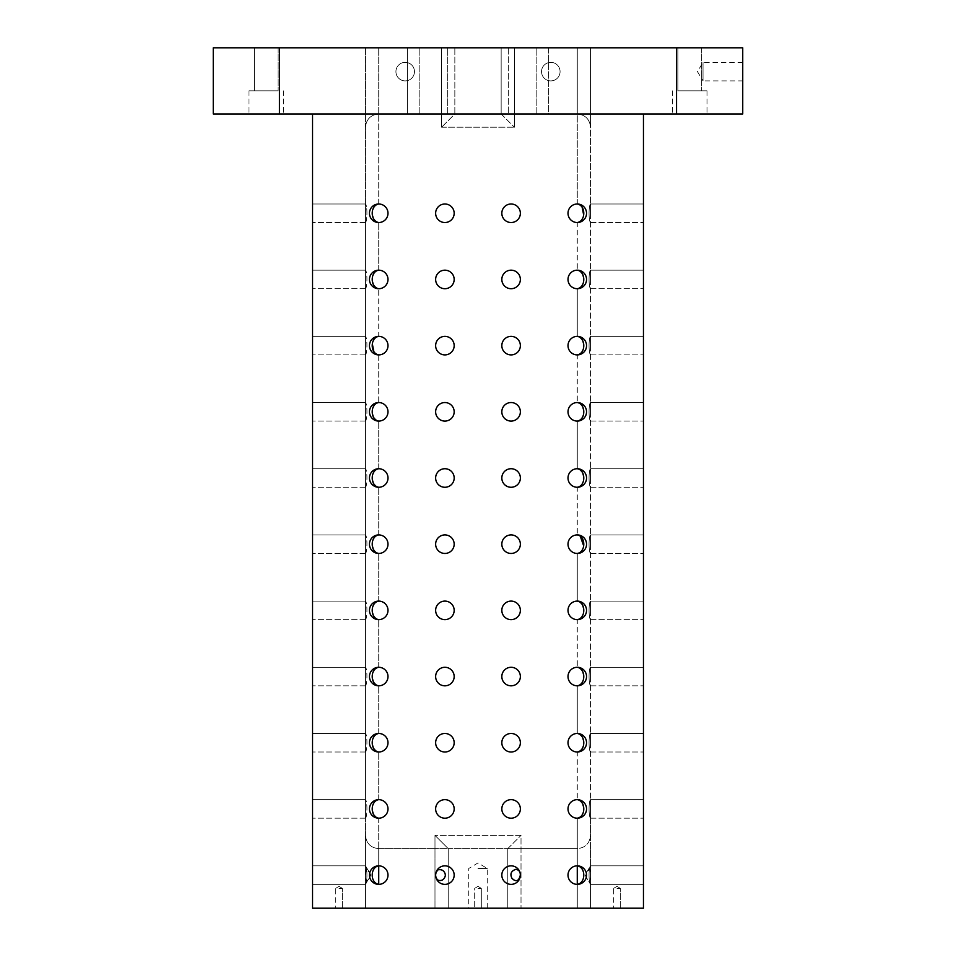 <?xml version="1.0" encoding="UTF-8"?>
<svg xmlns="http://www.w3.org/2000/svg" width="956" height="956" viewBox="0 0 956 956"><rect width="100%" height="100%" fill="white"/><g stroke="black" fill="none" stroke-linecap="round" stroke-linejoin="round"><path stroke-width="0.72" stroke-dasharray="4.78 3.58" d="M365.491 808.919L365.491 908.2L365.491 835.401L365.491 908.2L448.221 908.2L448.221 848.629L577.281 848.629C585.299 847.829 589.709 843.419 590.509 835.401L590.509 908.2L590.509 835.401C589.709 843.419 585.299 847.829 577.281 848.629L577.281 908.2L521.02 908.2L590.509 908.2L577.281 908.2L590.509 908.2L577.281 908.2L577.281 884.372A9.261 9.261 0 0 1 568.007 875.11A9.261 9.261 0 0 1 577.281 865.837A9.261 9.261 0 0 0 568.007 875.11A9.261 9.261 0 0 0 577.281 884.372A9.261 9.261 0 0 0 586.542 875.11A9.261 9.261 0 0 0 577.281 865.837A9.261 9.261 0 0 0 569.25 879.735A9.261 9.261 0 0 0 585.299 879.735A9.261 9.261 0 0 0 577.281 865.837A9.261 9.261 0 0 1 586.542 875.11A9.261 9.261 0 0 1 577.281 884.372L577.281 908.2L507.779 908.2L507.779 848.629L507.779 908.2L577.281 908.2L577.281 884.372C585.944 882.997 585.956 867.223 577.281 865.837L577.281 848.629L507.779 848.629L507.779 908.2L521.02 908.2L507.779 908.2L507.779 848.629L521.02 835.401L507.779 848.629L434.98 848.629L448.221 848.629L448.221 908.2L378.719 908.2L448.221 908.2L434.98 908.2L434.98 835.401L448.221 848.629L434.98 835.401L521.02 835.401L521.02 908.2L521.02 835.401L434.98 835.401L434.98 908.2L365.491 908.2L378.719 908.2L365.491 908.2L365.491 865.837C367.403 867.223 367.403 882.997 365.491 884.372L365.491 865.837L365.491 884.372C367.403 882.997 367.403 867.212 365.491 865.837L312.54 865.837L312.54 884.372L312.54 865.837L312.54 884.372L312.54 865.837L312.54 884.372L312.54 865.837L312.54 884.372L312.54 865.837L365.491 865.837L312.54 865.837L365.491 865.837L365.491 799.658C367.403 801.032 367.403 816.818 365.491 818.193L365.491 808.919M365.491 742.74L365.491 818.193C367.403 816.806 367.403 801.032 365.491 799.658L312.54 799.658L312.54 818.193L312.54 799.658L312.54 818.193L312.54 799.658L312.54 818.193L312.54 799.658L312.54 818.193L312.54 799.658L365.491 799.658L312.54 799.658L365.491 799.658L365.491 733.467C367.403 734.853 367.403 750.627 365.491 752.002L365.491 742.74M365.491 676.549L365.491 752.002C367.403 750.627 367.403 734.841 365.491 733.467L312.54 733.467L312.54 752.002L312.54 733.467L312.54 752.002L312.54 733.467L312.54 752.002L312.54 733.467L312.54 752.002L312.54 733.467L365.491 733.467L312.54 733.467L365.491 733.467L365.491 667.288C367.403 668.662 367.403 684.448 365.491 685.822L365.491 676.549M365.491 610.37L365.491 685.822C367.403 684.448 367.403 668.662 365.491 667.288L312.54 667.288L312.54 685.822L312.54 667.288L312.54 685.822L312.54 667.288L312.54 685.822L312.54 667.288L312.54 685.822L312.54 667.288L365.491 667.288L312.54 667.288L365.491 667.288L365.491 601.109C367.403 602.483 367.403 618.257 365.491 619.631L365.491 610.37M365.491 544.179L365.491 619.631C367.403 618.257 367.403 602.471 365.491 601.109L312.54 601.109L312.54 619.631L312.54 601.109L312.54 619.631L312.54 601.109L312.54 619.631L312.54 601.109L312.54 619.631L312.54 601.109L365.491 601.109L312.54 601.109L365.491 601.109L365.491 534.918C367.403 536.292 367.403 552.078 365.491 553.452L365.491 544.179M365.491 478L365.491 553.452C367.403 552.078 367.403 536.292 365.491 534.918L312.54 534.918L312.54 553.452L312.54 534.918L312.54 553.452L312.54 534.918L312.54 553.452L312.54 534.918L312.54 553.452L312.54 534.918L365.491 534.918L312.54 534.918L365.491 534.918L365.491 468.739C367.403 470.113 367.403 485.887 365.491 487.261L365.491 478M365.491 411.821L365.491 487.261C367.403 485.887 367.403 470.113 365.491 468.739L312.54 468.739L312.54 487.261L312.54 468.739L312.54 487.261L312.54 468.739L312.54 487.261L312.54 468.739L312.54 487.261L312.54 468.739L365.491 468.739L312.54 468.739L365.491 468.739L365.491 402.548C367.403 403.922 367.403 419.708 365.491 421.082L365.491 411.821M365.491 345.63L365.491 421.082C367.403 419.708 367.403 403.922 365.491 402.548L312.54 402.548L312.54 421.082L312.54 402.548L312.54 421.082L312.54 402.548L312.54 421.082L312.54 402.548L312.54 421.082L312.54 402.548L365.491 402.548L312.54 402.548L365.491 402.548L365.491 336.369C367.403 337.743 367.403 353.529 365.491 354.891L365.491 345.63M365.491 279.451L365.491 354.891C367.403 353.517 367.403 337.743 365.491 336.369L312.54 336.369L312.54 354.891L312.54 336.369L312.54 354.891L312.54 336.369L312.54 354.891L312.54 336.369L312.54 354.891L312.54 336.369L365.491 336.369L312.54 336.369L365.491 336.369L365.491 270.178C367.403 271.552 367.403 287.338 365.491 288.712L365.491 279.451M365.491 213.26L365.491 288.712C367.403 287.338 367.403 271.552 365.491 270.178L312.54 270.178L312.54 288.712L312.54 270.178L312.54 288.712L312.54 270.178L312.54 288.712L312.54 270.178L312.54 288.712L312.54 270.178L365.491 270.178L312.54 270.178L365.491 270.178L365.491 203.998C367.403 205.373 367.403 221.159 365.491 222.533L365.491 213.26M365.491 47.8L365.491 222.533C367.403 221.147 367.403 205.373 365.491 203.998L312.54 203.998L312.54 222.533L312.54 203.998L312.54 222.533L312.54 203.998L312.54 222.533L312.54 203.998L312.54 222.533L312.54 203.998L365.491 203.998L312.54 203.998L365.491 203.998L365.491 47.8L365.491 127.22L365.491 47.8L447.671 47.8L365.491 47.8M279.451 113.979L213.26 113.979L213.26 47.8L742.74 47.8L742.74 113.979L279.451 113.979L279.451 47.8M590.509 865.837C588.597 867.223 588.597 882.997 590.509 884.372L590.509 908.2L590.509 884.372C588.597 882.997 588.597 867.212 590.509 865.837L590.509 884.372L590.509 865.837L643.46 865.837L643.46 884.372L643.46 865.837L643.46 884.372L643.46 865.837L643.46 884.372L643.46 865.837L643.46 884.372L643.46 865.837L590.509 865.837L643.46 865.837L590.509 865.837L590.509 799.658L590.509 865.837L586.028 873.306L589.517 869.279C591.656 871.848 590.844 888.196 586.028 876.915L585.311 875.11L586.028 873.306L586.028 876.915C589.243 882.424 590.736 881.826 590.497 875.11L590.175 869.876C589.183 868.968 587.797 870.115 586.028 873.306L590.509 865.837M590.509 742.74L590.509 799.658C588.597 801.032 588.597 816.818 590.509 818.193C588.597 816.806 588.597 801.032 590.509 799.658L590.509 818.193L590.509 799.658L643.46 799.658L643.46 818.193L643.46 799.658L643.46 818.193L643.46 799.658L643.46 818.193L643.46 799.658L643.46 818.193L643.46 799.658L590.509 799.658L643.46 799.658L590.509 799.658L590.509 733.467C588.597 734.853 588.597 750.627 590.509 752.002C588.597 750.627 588.597 734.841 590.509 733.467L590.509 742.74M590.509 676.549L590.509 733.467L643.46 733.467L643.46 752.002L643.46 733.467L643.46 752.002L643.46 733.467L643.46 752.002L643.46 733.467L643.46 752.002L643.46 733.467L590.509 733.467L643.46 733.467L590.509 733.467L590.509 667.288C588.597 668.662 588.597 684.448 590.509 685.822C588.597 684.448 588.597 668.662 590.509 667.288L590.509 676.549M590.509 610.37L590.509 667.288L643.46 667.288L643.46 685.822L643.46 667.288L643.46 685.822L643.46 667.288L643.46 685.822L643.46 667.288L643.46 685.822L643.46 667.288L590.509 667.288L643.46 667.288L590.509 667.288L590.509 601.109C588.597 602.483 588.597 618.257 590.509 619.631C588.597 618.257 588.597 602.471 590.509 601.109L590.509 610.37M590.509 544.179L590.509 601.109L643.46 601.109L643.46 619.631L643.46 601.109L643.46 619.631L643.46 601.109L643.46 619.631L643.46 601.109L643.46 619.631L643.46 601.109L590.509 601.109L643.46 601.109L590.509 601.109L590.509 534.918C588.597 536.292 588.597 552.078 590.509 553.452C588.597 552.078 588.597 536.292 590.509 534.918L590.509 544.179M590.509 478L590.509 534.918L643.46 534.918L643.46 553.452L643.46 534.918L643.46 553.452L643.46 534.918L643.46 553.452L643.46 534.918L643.46 553.452L643.46 534.918L590.509 534.918L643.46 534.918L590.509 534.918L590.509 468.739C588.597 470.113 588.597 485.887 590.509 487.261C588.597 485.887 588.597 470.113 590.509 468.739L590.509 478M590.509 411.821L590.509 468.739L643.46 468.739L643.46 487.261L643.46 468.739L643.46 487.261L643.46 468.739L643.46 487.261L643.46 468.739L643.46 487.261L643.46 468.739L590.509 468.739L643.46 468.739L590.509 468.739L590.509 402.548C588.597 403.922 588.597 419.708 590.509 421.082C588.597 419.708 588.597 403.922 590.509 402.548L590.509 411.821M590.509 345.63L590.509 402.548L643.46 402.548L643.46 421.082L643.46 402.548L643.46 421.082L643.46 402.548L643.46 421.082L643.46 402.548L643.46 421.082L643.46 402.548L590.509 402.548L643.46 402.548L590.509 402.548L590.509 336.369C588.597 337.743 588.597 353.529 590.509 354.891C588.597 353.517 588.597 337.743 590.509 336.369L590.509 345.63M590.509 279.451L590.509 336.369L643.46 336.369L643.46 354.891L643.46 336.369L643.46 354.891L643.46 336.369L643.46 354.891L643.46 336.369L643.46 354.891L643.46 336.369L590.509 336.369L643.46 336.369L590.509 336.369L590.509 270.178C588.597 271.552 588.597 287.338 590.509 288.712C588.597 287.338 588.597 271.552 590.509 270.178L590.509 279.451M590.509 213.26L590.509 270.178L643.46 270.178L643.46 288.712L643.46 270.178L643.46 288.712L643.46 270.178L643.46 288.712L643.46 270.178L643.46 288.712L643.46 270.178L590.509 270.178L643.46 270.178L590.509 270.178L590.509 203.998C588.597 205.373 588.597 221.159 590.509 222.533C588.597 221.147 588.597 205.373 590.509 203.998L590.509 213.26M590.509 47.8L590.509 203.998L643.46 203.998L643.46 222.533L643.46 203.998L643.46 222.533L643.46 203.998L643.46 222.533L643.46 203.998L643.46 222.533L643.46 203.998L590.509 203.998L643.46 203.998L590.509 203.998L590.509 47.8L590.509 127.22L590.509 47.8L514.4 47.8L590.509 47.8M377.943 222.461L375.816 221.493M373.82 219.187L373.139 217.813M372.35 214.789L372.266 213.284M372.362 211.706L373.139 208.707M373.832 207.297L375.828 205.026M377.931 204.07L378.719 203.998A9.261 9.261 0 0 0 369.458 213.26A9.261 9.261 0 0 0 378.719 222.533A9.261 9.261 0 0 0 387.993 213.26A9.261 9.261 0 0 0 378.719 203.998A9.261 9.261 0 0 0 370.701 217.896A9.261 9.261 0 0 0 386.75 217.896A9.261 9.261 0 0 0 378.719 203.998A9.261 9.261 0 0 1 387.993 213.26A9.261 9.261 0 0 1 378.719 222.533A9.261 9.261 0 0 1 369.458 213.26A9.261 9.261 0 0 1 378.719 203.998L378.719 47.8L378.719 113.979L447.671 113.979L407.411 113.979L407.411 47.8L407.411 113.979L378.719 113.979L378.719 47.8L378.719 203.998M377.943 288.64L375.816 287.672M373.82 285.378L373.139 284.004M372.35 280.968L372.266 279.463M372.362 277.885L373.139 274.898M373.832 273.488L375.828 271.205M377.931 270.249L378.719 270.178A9.261 9.261 0 0 0 369.458 279.451A9.261 9.261 0 0 0 378.719 288.712A9.261 9.261 0 0 0 387.993 279.451A9.261 9.261 0 0 0 378.719 270.178A9.261 9.261 0 0 0 370.701 284.075A9.261 9.261 0 0 0 386.75 284.075A9.261 9.261 0 0 0 378.719 270.178A9.261 9.261 0 0 1 387.993 279.451A9.261 9.261 0 0 1 378.719 288.712A9.261 9.261 0 0 1 369.458 279.451A9.261 9.261 0 0 1 378.719 270.178L378.719 222.533L378.719 270.178M377.931 336.44L378.719 336.369A9.261 9.261 0 0 1 387.993 345.63A9.261 9.261 0 0 1 378.719 354.891L375.828 353.863M374.716 352.812L373.82 351.557M372.362 344.076L373.139 341.077M373.856 339.643L375.828 337.396M377.943 421.01L375.816 420.043M373.82 417.748L373.139 416.362M372.35 413.339L372.266 411.833M372.362 410.255L373.139 407.268M373.832 405.858L375.828 403.575M377.931 402.619L378.719 402.548A9.261 9.261 0 0 1 387.993 411.821A9.261 9.261 0 0 1 378.719 421.082A9.261 9.261 0 0 0 387.993 411.821A9.261 9.261 0 0 0 378.719 402.548A9.261 9.261 0 0 0 370.701 416.446A9.261 9.261 0 0 0 386.75 416.446A9.261 9.261 0 0 0 378.719 402.548A9.261 9.261 0 0 0 369.458 411.821A9.261 9.261 0 0 0 378.719 421.082A9.261 9.261 0 0 1 369.458 411.821A9.261 9.261 0 0 1 378.719 402.548L378.719 354.891A9.261 9.261 0 0 0 387.993 345.63A9.261 9.261 0 0 0 378.719 336.369A9.261 9.261 0 0 0 370.701 350.266A9.261 9.261 0 0 0 386.75 350.266A9.261 9.261 0 0 0 378.719 336.369A9.261 9.261 0 0 0 369.458 345.63A9.261 9.261 0 0 0 378.719 354.891A9.261 9.261 0 0 1 369.458 345.63A9.261 9.261 0 0 1 378.719 336.369L378.719 288.712L378.719 336.369M377.943 487.19L375.816 486.222M373.82 483.927L373.139 482.553M372.35 479.53L372.266 478.024M372.362 476.447L373.139 473.447M373.832 472.037L375.828 469.766M377.931 468.81L378.719 468.739A9.261 9.261 0 0 1 387.993 478A9.261 9.261 0 0 1 378.719 487.261A9.261 9.261 0 0 0 387.993 478A9.261 9.261 0 0 0 378.719 468.739A9.261 9.261 0 0 0 370.701 482.637A9.261 9.261 0 0 0 386.75 482.637A9.261 9.261 0 0 0 378.719 468.739A9.261 9.261 0 0 0 369.458 478A9.261 9.261 0 0 0 378.719 487.261A9.261 9.261 0 0 1 369.458 478A9.261 9.261 0 0 1 378.719 468.739L378.719 421.082L378.719 468.739M377.943 553.381L375.816 552.413M373.82 550.118L373.139 548.732M372.35 545.709L372.266 544.203M372.362 542.626L373.139 539.638M373.832 538.228L375.828 535.946M377.931 534.99L378.719 534.918A9.261 9.261 0 0 1 387.993 544.179A9.261 9.261 0 0 1 378.719 553.452A9.261 9.261 0 0 0 387.993 544.179A9.261 9.261 0 0 0 378.719 534.918A9.261 9.261 0 0 0 370.701 548.816A9.261 9.261 0 0 0 386.75 548.816A9.261 9.261 0 0 0 378.719 534.918A9.261 9.261 0 0 0 369.458 544.179A9.261 9.261 0 0 0 378.719 553.452A9.261 9.261 0 0 1 369.458 544.179A9.261 9.261 0 0 1 378.719 534.918L378.719 487.261L378.719 534.918M377.943 619.56L375.816 618.592M373.82 616.297L373.139 614.923M372.35 611.9L372.266 610.394M372.362 608.817L373.139 605.817M373.832 604.407L375.828 602.137M377.931 601.181L378.719 601.109A9.261 9.261 0 0 1 387.993 610.37A9.261 9.261 0 0 1 378.719 619.631A9.261 9.261 0 0 0 387.993 610.37A9.261 9.261 0 0 0 378.719 601.109A9.261 9.261 0 0 0 370.701 615.007A9.261 9.261 0 0 0 386.75 615.007A9.261 9.261 0 0 0 378.719 601.109A9.261 9.261 0 0 0 369.458 610.37A9.261 9.261 0 0 0 378.719 619.631A9.261 9.261 0 0 1 369.458 610.37A9.261 9.261 0 0 1 378.719 601.109L378.719 553.452L378.719 601.109M377.943 685.751L375.816 684.783M373.82 682.488L373.139 681.102M372.35 678.079L372.266 676.573M372.362 674.996L373.139 672.008M373.832 670.598L375.828 668.316M377.931 667.36L378.719 667.288A9.261 9.261 0 0 1 387.993 676.549A9.261 9.261 0 0 1 378.719 685.822A9.261 9.261 0 0 0 387.993 676.549A9.261 9.261 0 0 0 378.719 667.288A9.261 9.261 0 0 0 370.701 681.186A9.261 9.261 0 0 0 386.75 681.186A9.261 9.261 0 0 0 378.719 667.288A9.261 9.261 0 0 0 369.458 676.549A9.261 9.261 0 0 0 378.719 685.822A9.261 9.261 0 0 1 369.458 676.549A9.261 9.261 0 0 1 378.719 667.288L378.719 619.631L378.719 667.288M377.943 751.93L375.816 750.962M373.82 748.668L373.139 747.293M372.35 744.27L372.266 742.764M372.362 741.187L373.139 738.187M373.832 736.777L375.828 734.507M377.931 733.551L378.719 733.467A9.261 9.261 0 0 1 387.993 742.74A9.261 9.261 0 0 1 378.719 752.002A9.261 9.261 0 0 0 387.993 742.74A9.261 9.261 0 0 0 378.719 733.467A9.261 9.261 0 0 0 370.701 747.377A9.261 9.261 0 0 0 386.75 747.377A9.261 9.261 0 0 0 378.719 733.467A9.261 9.261 0 0 0 369.458 742.74A9.261 9.261 0 0 0 378.719 752.002A9.261 9.261 0 0 1 369.458 742.74A9.261 9.261 0 0 1 378.719 733.467L378.719 685.822L378.719 733.467M377.943 818.121L375.816 817.153M373.82 814.859L373.139 813.472M372.35 810.449L372.266 808.943M372.362 807.366L373.139 804.378M373.832 802.956L375.828 800.686M377.931 799.73L378.719 799.658A9.261 9.261 0 0 1 387.993 808.919A9.261 9.261 0 0 1 378.719 818.193A9.261 9.261 0 0 0 387.993 808.919A9.261 9.261 0 0 0 378.719 799.658A9.261 9.261 0 0 0 370.701 813.556A9.261 9.261 0 0 0 386.75 813.556A9.261 9.261 0 0 0 378.719 799.658A9.261 9.261 0 0 0 369.458 808.919A9.261 9.261 0 0 0 378.719 818.193A9.261 9.261 0 0 1 369.458 808.919A9.261 9.261 0 0 1 378.719 799.658L378.719 752.002L378.719 799.658M378.719 884.372C370.044 882.997 370.056 867.212 378.719 865.837A9.261 9.261 0 0 1 387.993 875.11A9.261 9.261 0 0 1 378.719 884.372A9.261 9.261 0 0 0 387.993 875.11A9.261 9.261 0 0 0 378.719 865.837A9.261 9.261 0 0 0 370.701 879.735A9.261 9.261 0 0 0 386.75 879.735A9.261 9.261 0 0 0 378.719 865.837A9.261 9.261 0 0 0 369.458 875.11A9.261 9.261 0 0 0 378.719 884.372A9.261 9.261 0 0 1 369.458 875.11A9.261 9.261 0 0 1 378.719 865.837L378.719 848.629L434.98 848.629L378.719 848.629L378.719 884.372M478 868.49L487.261 868.49L478 868.49M478 908.2L468.739 908.2L478 908.2M339.01 888.339L342.32 888.339L339.01 888.339M339.01 908.2L335.699 908.2L339.01 908.2M616.99 888.339L620.301 888.339L616.99 888.339M616.99 908.2L620.301 908.2L616.99 908.2M478 888.339L481.31 888.339L478 888.339M742.74 62.355L703.03 62.355L697.462 71.628L703.03 80.89L703.03 62.355L703.03 80.89L742.74 80.89L742.74 62.355L742.74 80.89M405.201 80.89A9.261 9.261 0 0 0 414.462 71.628A9.261 9.261 0 0 0 405.201 62.355A9.261 9.261 0 0 0 395.927 71.628A9.261 9.261 0 0 0 405.201 80.89M405.201 62.355A9.261 9.261 0 0 0 397.17 76.265A9.261 9.261 0 0 0 413.219 76.265A9.261 9.261 0 0 0 405.201 62.355M550.799 80.89A9.261 9.261 0 0 0 560.073 71.628A9.261 9.261 0 0 0 550.799 62.355A9.261 9.261 0 0 0 541.538 71.628A9.261 9.261 0 0 0 550.799 80.89M550.799 62.355A9.261 9.261 0 0 0 542.781 76.265A9.261 9.261 0 0 0 558.83 76.265A9.261 9.261 0 0 0 550.799 62.355M254.296 47.8L278.124 47.8L254.296 47.8L254.296 90.82L278.124 90.82L254.296 90.82L278.124 90.82L254.296 90.82L254.296 47.8L278.124 47.8L254.296 47.8M266.21 90.82L249.002 90.82L266.21 90.82M266.21 113.979L249.002 113.979L266.21 113.979M677.876 47.8L701.704 47.8L677.876 47.8L677.876 90.82L701.704 90.82L677.876 90.82L701.704 90.82L677.876 90.82L677.876 47.8L701.704 47.8L677.876 47.8M689.79 90.82L706.998 90.82L689.79 90.82M689.79 113.979L672.582 113.979L689.79 113.979M508.329 47.8L536.818 47.8L501.159 47.8L501.159 113.979L447.671 113.979L454.841 113.979L454.841 47.8L441.6 47.8L454.841 47.8L454.841 113.979L454.841 47.8L454.841 113.979L441.6 127.22L454.841 113.979L536.818 113.979L501.159 113.979L501.159 47.8L501.159 113.979L501.159 47.8L514.4 47.8L501.159 47.8L508.329 47.8L508.329 113.979L508.329 47.8M577.281 203.998L577.281 47.8L577.281 113.979L577.281 47.8L548.589 47.8L548.589 113.979L577.281 113.979L536.818 113.979L548.589 113.979L548.589 47.8L536.818 47.8L577.281 47.8L577.281 203.998A9.261 9.261 0 0 0 568.007 213.26A9.261 9.261 0 0 0 577.281 222.533A9.261 9.261 0 0 1 568.007 213.26A9.261 9.261 0 0 1 577.281 203.998A9.261 9.261 0 0 0 569.25 217.896A9.261 9.261 0 0 0 585.299 217.896A9.261 9.261 0 0 0 577.281 203.998A9.261 9.261 0 0 1 586.542 213.26A9.261 9.261 0 0 1 577.281 222.533A9.261 9.261 0 0 0 586.542 213.26A9.261 9.261 0 0 0 577.281 203.998L580.173 205.026M312.54 113.979L312.54 908.2L643.46 908.2L643.46 113.979L312.54 113.979L643.46 113.979M448.221 908.2L448.221 848.629L448.221 908.2M454.172 808.919A9.261 9.261 0 0 1 444.91 818.193A9.261 9.261 0 0 1 435.637 808.919A9.261 9.261 0 0 1 444.91 799.658A9.261 9.261 0 0 1 454.172 808.919M454.172 742.74A9.261 9.261 0 0 1 444.91 752.002A9.261 9.261 0 0 1 435.637 742.74A9.261 9.261 0 0 1 444.91 733.467A9.261 9.261 0 0 1 454.172 742.74M454.172 676.549A9.261 9.261 0 0 1 444.91 685.822A9.261 9.261 0 0 1 435.637 676.549A9.261 9.261 0 0 1 444.91 667.288A9.261 9.261 0 0 1 454.172 676.549M454.172 610.37A9.261 9.261 0 0 1 444.91 619.631A9.261 9.261 0 0 1 435.637 610.37A9.261 9.261 0 0 1 444.91 601.109A9.261 9.261 0 0 1 454.172 610.37M454.172 544.179A9.261 9.261 0 0 1 444.91 553.452A9.261 9.261 0 0 1 435.637 544.179A9.261 9.261 0 0 1 444.91 534.918A9.261 9.261 0 0 1 454.172 544.179M454.172 478A9.261 9.261 0 0 1 444.91 487.261A9.261 9.261 0 0 1 435.637 478A9.261 9.261 0 0 1 444.91 468.739A9.261 9.261 0 0 1 454.172 478M454.172 411.821A9.261 9.261 0 0 1 444.91 421.082A9.261 9.261 0 0 1 435.637 411.821A9.261 9.261 0 0 1 444.91 402.548A9.261 9.261 0 0 1 454.172 411.821M454.172 345.63A9.261 9.261 0 0 1 444.91 354.891A9.261 9.261 0 0 1 435.637 345.63A9.261 9.261 0 0 1 444.91 336.369A9.261 9.261 0 0 1 454.172 345.63M454.172 279.451A9.261 9.261 0 0 1 444.91 288.712A9.261 9.261 0 0 1 435.637 279.451A9.261 9.261 0 0 1 444.91 270.178A9.261 9.261 0 0 1 454.172 279.451M454.172 213.26A9.261 9.261 0 0 1 444.91 222.533A9.261 9.261 0 0 1 435.637 213.26A9.261 9.261 0 0 1 444.91 203.998A9.261 9.261 0 0 1 454.172 213.26M520.363 808.919A9.261 9.261 0 0 1 511.09 818.193A9.261 9.261 0 0 1 501.828 808.919A9.261 9.261 0 0 1 511.09 799.658A9.261 9.261 0 0 1 520.363 808.919M520.363 742.74A9.261 9.261 0 0 1 511.09 752.002A9.261 9.261 0 0 1 501.828 742.74A9.261 9.261 0 0 1 511.09 733.467A9.261 9.261 0 0 1 520.363 742.74M520.363 676.549A9.261 9.261 0 0 1 511.09 685.822A9.261 9.261 0 0 1 501.828 676.549A9.261 9.261 0 0 1 511.09 667.288A9.261 9.261 0 0 1 520.363 676.549M520.363 610.37A9.261 9.261 0 0 1 511.09 619.631A9.261 9.261 0 0 1 501.828 610.37A9.261 9.261 0 0 1 511.09 601.109A9.261 9.261 0 0 1 520.363 610.37M520.363 544.179A9.261 9.261 0 0 1 511.09 553.452A9.261 9.261 0 0 1 501.828 544.179A9.261 9.261 0 0 1 511.09 534.918A9.261 9.261 0 0 1 520.363 544.179M520.363 478A9.261 9.261 0 0 1 511.09 487.261A9.261 9.261 0 0 1 501.828 478A9.261 9.261 0 0 1 511.09 468.739A9.261 9.261 0 0 1 520.363 478M520.363 411.821A9.261 9.261 0 0 1 511.09 421.082A9.261 9.261 0 0 1 501.828 411.821A9.261 9.261 0 0 1 511.09 402.548A9.261 9.261 0 0 1 520.363 411.821M520.363 345.63A9.261 9.261 0 0 1 511.09 354.891A9.261 9.261 0 0 1 501.828 345.63A9.261 9.261 0 0 1 511.09 336.369A9.261 9.261 0 0 1 520.363 345.63M520.363 279.451A9.261 9.261 0 0 1 511.09 288.712A9.261 9.261 0 0 1 501.828 279.451A9.261 9.261 0 0 1 511.09 270.178A9.261 9.261 0 0 1 520.363 279.451M520.363 213.26A9.261 9.261 0 0 1 511.09 222.533A9.261 9.261 0 0 1 501.828 213.26A9.261 9.261 0 0 1 511.09 203.998A9.261 9.261 0 0 1 520.363 213.26M577.281 288.712A9.261 9.261 0 0 1 568.007 279.451A9.261 9.261 0 0 1 577.281 270.178A9.261 9.261 0 0 0 568.007 279.451A9.261 9.261 0 0 0 577.281 288.712A9.261 9.261 0 0 0 586.542 279.451A9.261 9.261 0 0 0 577.281 270.178A9.261 9.261 0 0 0 569.25 284.075A9.261 9.261 0 0 0 585.299 284.075A9.261 9.261 0 0 0 577.281 270.178A9.261 9.261 0 0 1 586.542 279.451A9.261 9.261 0 0 1 577.281 288.712L577.281 336.369A9.261 9.261 0 0 0 568.007 345.63A9.261 9.261 0 0 0 577.281 354.891A9.261 9.261 0 0 1 568.007 345.63A9.261 9.261 0 0 1 577.281 336.369A9.261 9.261 0 0 0 569.25 350.266A9.261 9.261 0 0 0 585.299 350.266A9.261 9.261 0 0 0 577.281 336.369A9.261 9.261 0 0 1 586.542 345.63A9.261 9.261 0 0 1 577.281 354.891A9.261 9.261 0 0 0 586.542 345.63A9.261 9.261 0 0 0 577.281 336.369L577.281 288.712L578.069 288.64M577.281 421.082A9.261 9.261 0 0 1 568.007 411.821A9.261 9.261 0 0 1 577.281 402.548A9.261 9.261 0 0 0 568.007 411.821A9.261 9.261 0 0 0 577.281 421.082A9.261 9.261 0 0 0 586.542 411.821A9.261 9.261 0 0 0 577.281 402.548A9.261 9.261 0 0 0 569.25 416.446A9.261 9.261 0 0 0 585.299 416.446A9.261 9.261 0 0 0 577.281 402.548A9.261 9.261 0 0 1 586.542 411.821A9.261 9.261 0 0 1 577.281 421.082L577.281 468.739A9.261 9.261 0 0 0 568.007 478A9.261 9.261 0 0 0 577.281 487.261A9.261 9.261 0 0 1 568.007 478A9.261 9.261 0 0 1 577.281 468.739A9.261 9.261 0 0 0 569.25 482.637A9.261 9.261 0 0 0 585.299 482.637A9.261 9.261 0 0 0 577.281 468.739A9.261 9.261 0 0 1 586.542 478A9.261 9.261 0 0 1 577.281 487.261A9.261 9.261 0 0 0 586.542 478A9.261 9.261 0 0 0 577.281 468.739L577.281 421.082L578.069 421.01M577.281 553.452A9.261 9.261 0 0 1 568.007 544.179A9.261 9.261 0 0 1 577.281 534.918A9.261 9.261 0 0 0 568.007 544.179A9.261 9.261 0 0 0 577.281 553.452A9.261 9.261 0 0 0 586.542 544.179A9.261 9.261 0 0 0 577.281 534.918A9.261 9.261 0 0 0 569.25 548.816A9.261 9.261 0 0 0 585.299 548.816A9.261 9.261 0 0 0 577.281 534.918A9.261 9.261 0 0 1 586.542 544.179A9.261 9.261 0 0 1 577.281 553.452L577.281 601.109A9.261 9.261 0 0 0 568.007 610.37A9.261 9.261 0 0 0 577.281 619.631A9.261 9.261 0 0 1 568.007 610.37A9.261 9.261 0 0 1 577.281 601.109A9.261 9.261 0 0 0 569.25 615.007A9.261 9.261 0 0 0 585.299 615.007A9.261 9.261 0 0 0 577.281 601.109A9.261 9.261 0 0 1 586.542 610.37A9.261 9.261 0 0 1 577.281 619.631A9.261 9.261 0 0 0 586.542 610.37A9.261 9.261 0 0 0 577.281 601.109L577.281 553.452L578.069 553.381M577.281 685.822A9.261 9.261 0 0 1 568.007 676.549A9.261 9.261 0 0 1 577.281 667.288A9.261 9.261 0 0 0 568.007 676.549A9.261 9.261 0 0 0 577.281 685.822A9.261 9.261 0 0 0 586.542 676.549A9.261 9.261 0 0 0 577.281 667.288A9.261 9.261 0 0 0 569.25 681.186A9.261 9.261 0 0 0 585.299 681.186A9.261 9.261 0 0 0 577.281 667.288A9.261 9.261 0 0 1 586.542 676.549A9.261 9.261 0 0 1 577.281 685.822L577.281 733.467A9.261 9.261 0 0 0 568.007 742.74A9.261 9.261 0 0 0 577.281 752.002A9.261 9.261 0 0 1 568.007 742.74A9.261 9.261 0 0 1 577.281 733.467A9.261 9.261 0 0 0 569.25 747.377A9.261 9.261 0 0 0 585.299 747.377A9.261 9.261 0 0 0 577.281 733.467A9.261 9.261 0 0 1 586.542 742.74A9.261 9.261 0 0 1 577.281 752.002A9.261 9.261 0 0 0 586.542 742.74A9.261 9.261 0 0 0 577.281 733.467L577.281 685.822L578.069 685.751M577.281 818.193A9.261 9.261 0 0 1 568.007 808.919A9.261 9.261 0 0 1 577.281 799.658A9.261 9.261 0 0 0 568.007 808.919A9.261 9.261 0 0 0 577.281 818.193A9.261 9.261 0 0 0 586.542 808.919A9.261 9.261 0 0 0 577.281 799.658A9.261 9.261 0 0 0 569.25 813.556A9.261 9.261 0 0 0 585.299 813.556A9.261 9.261 0 0 0 577.281 799.658A9.261 9.261 0 0 1 586.542 808.919A9.261 9.261 0 0 1 577.281 818.193L577.281 865.837L577.281 818.193L578.069 818.121M511.09 818.193A9.261 9.261 0 0 0 520.363 808.919A9.261 9.261 0 0 0 511.09 799.658A9.261 9.261 0 0 0 501.828 808.919A9.261 9.261 0 0 0 511.09 818.193M511.09 752.002A9.261 9.261 0 0 0 520.363 742.74A9.261 9.261 0 0 0 511.09 733.467A9.261 9.261 0 0 0 501.828 742.74A9.261 9.261 0 0 0 511.09 752.002M511.09 685.822A9.261 9.261 0 0 0 520.363 676.549A9.261 9.261 0 0 0 511.09 667.288A9.261 9.261 0 0 0 501.828 676.549A9.261 9.261 0 0 0 511.09 685.822M511.09 619.631A9.261 9.261 0 0 0 520.363 610.37A9.261 9.261 0 0 0 511.09 601.109A9.261 9.261 0 0 0 501.828 610.37A9.261 9.261 0 0 0 511.09 619.631M511.09 553.452A9.261 9.261 0 0 0 520.363 544.179A9.261 9.261 0 0 0 511.09 534.918A9.261 9.261 0 0 0 501.828 544.179A9.261 9.261 0 0 0 511.09 553.452M511.09 487.261A9.261 9.261 0 0 0 520.363 478A9.261 9.261 0 0 0 511.09 468.739A9.261 9.261 0 0 0 501.828 478A9.261 9.261 0 0 0 511.09 487.261M511.09 421.082A9.261 9.261 0 0 0 520.363 411.821A9.261 9.261 0 0 0 511.09 402.548A9.261 9.261 0 0 0 501.828 411.821A9.261 9.261 0 0 0 511.09 421.082M511.09 354.891A9.261 9.261 0 0 0 520.363 345.63A9.261 9.261 0 0 0 511.09 336.369A9.261 9.261 0 0 0 501.828 345.63A9.261 9.261 0 0 0 511.09 354.891M511.09 288.712A9.261 9.261 0 0 0 520.363 279.451A9.261 9.261 0 0 0 511.09 270.178A9.261 9.261 0 0 0 501.828 279.451A9.261 9.261 0 0 0 511.09 288.712M511.09 222.533A9.261 9.261 0 0 0 520.363 213.26A9.261 9.261 0 0 0 511.09 203.998A9.261 9.261 0 0 0 501.828 213.26A9.261 9.261 0 0 0 511.09 222.533M444.91 818.193A9.261 9.261 0 0 0 454.172 808.919A9.261 9.261 0 0 0 444.91 799.658A9.261 9.261 0 0 0 435.637 808.919A9.261 9.261 0 0 0 444.91 818.193M444.91 752.002A9.261 9.261 0 0 0 454.172 742.74A9.261 9.261 0 0 0 444.91 733.467A9.261 9.261 0 0 0 435.637 742.74A9.261 9.261 0 0 0 444.91 752.002M444.91 685.822A9.261 9.261 0 0 0 454.172 676.549A9.261 9.261 0 0 0 444.91 667.288A9.261 9.261 0 0 0 435.637 676.549A9.261 9.261 0 0 0 444.91 685.822M444.91 619.631A9.261 9.261 0 0 0 454.172 610.37A9.261 9.261 0 0 0 444.91 601.109A9.261 9.261 0 0 0 435.637 610.37A9.261 9.261 0 0 0 444.91 619.631M444.91 553.452A9.261 9.261 0 0 0 454.172 544.179A9.261 9.261 0 0 0 444.91 534.918A9.261 9.261 0 0 0 435.637 544.179A9.261 9.261 0 0 0 444.91 553.452M444.91 487.261A9.261 9.261 0 0 0 454.172 478A9.261 9.261 0 0 0 444.91 468.739A9.261 9.261 0 0 0 435.637 478A9.261 9.261 0 0 0 444.91 487.261M444.91 421.082A9.261 9.261 0 0 0 454.172 411.821A9.261 9.261 0 0 0 444.91 402.548A9.261 9.261 0 0 0 435.637 411.821A9.261 9.261 0 0 0 444.91 421.082M444.91 354.891A9.261 9.261 0 0 0 454.172 345.63A9.261 9.261 0 0 0 444.91 336.369A9.261 9.261 0 0 0 435.637 345.63A9.261 9.261 0 0 0 444.91 354.891M444.91 288.712A9.261 9.261 0 0 0 454.172 279.451A9.261 9.261 0 0 0 444.91 270.178A9.261 9.261 0 0 0 435.637 279.451A9.261 9.261 0 0 0 444.91 288.712M444.91 222.533A9.261 9.261 0 0 0 454.172 213.26A9.261 9.261 0 0 0 444.91 203.998A9.261 9.261 0 0 0 435.637 213.26A9.261 9.261 0 0 0 444.91 222.533M511.09 865.837A9.261 9.261 0 0 0 503.071 879.735A9.261 9.261 0 0 0 519.12 879.735A9.261 9.261 0 0 0 511.09 865.837A9.261 9.261 0 0 0 501.828 875.11A9.261 9.261 0 0 0 511.09 884.372A9.261 9.261 0 0 0 520.363 875.11A9.261 9.261 0 0 0 511.09 865.837M511.09 799.658A9.261 9.261 0 0 0 503.071 813.556A9.261 9.261 0 0 0 519.12 813.556A9.261 9.261 0 0 0 511.09 799.658M511.09 733.467A9.261 9.261 0 0 0 503.071 747.377A9.261 9.261 0 0 0 519.12 747.377A9.261 9.261 0 0 0 511.09 733.467M511.09 667.288A9.261 9.261 0 0 0 503.071 681.186A9.261 9.261 0 0 0 519.12 681.186A9.261 9.261 0 0 0 511.09 667.288M511.09 601.109A9.261 9.261 0 0 0 503.071 615.007A9.261 9.261 0 0 0 519.12 615.007A9.261 9.261 0 0 0 511.09 601.109M511.09 534.918A9.261 9.261 0 0 0 503.071 548.816A9.261 9.261 0 0 0 519.12 548.816A9.261 9.261 0 0 0 511.09 534.918M511.09 468.739A9.261 9.261 0 0 0 503.071 482.637A9.261 9.261 0 0 0 519.12 482.637A9.261 9.261 0 0 0 511.09 468.739M511.09 402.548A9.261 9.261 0 0 0 503.071 416.446A9.261 9.261 0 0 0 519.12 416.446A9.261 9.261 0 0 0 511.09 402.548M511.09 336.369A9.261 9.261 0 0 0 503.071 350.266A9.261 9.261 0 0 0 519.12 350.266A9.261 9.261 0 0 0 511.09 336.369M511.09 270.178A9.261 9.261 0 0 0 503.071 284.075A9.261 9.261 0 0 0 519.12 284.075A9.261 9.261 0 0 0 511.09 270.178M511.09 203.998A9.261 9.261 0 0 0 503.071 217.896A9.261 9.261 0 0 0 519.12 217.896A9.261 9.261 0 0 0 511.09 203.998M444.91 865.837A9.261 9.261 0 0 0 436.88 879.735A9.261 9.261 0 0 0 452.929 879.735A9.261 9.261 0 0 0 444.91 865.837A9.261 9.261 0 0 0 435.637 875.11A9.261 9.261 0 0 0 444.91 884.372A9.261 9.261 0 0 0 454.172 875.11A9.261 9.261 0 0 0 444.91 865.837M444.91 799.658A9.261 9.261 0 0 0 436.88 813.556A9.261 9.261 0 0 0 452.929 813.556A9.261 9.261 0 0 0 444.91 799.658M444.91 733.467A9.261 9.261 0 0 0 436.88 747.377A9.261 9.261 0 0 0 452.929 747.377A9.261 9.261 0 0 0 444.91 733.467M444.91 667.288A9.261 9.261 0 0 0 436.88 681.186A9.261 9.261 0 0 0 452.929 681.186A9.261 9.261 0 0 0 444.91 667.288M444.91 601.109A9.261 9.261 0 0 0 436.88 615.007A9.261 9.261 0 0 0 452.929 615.007A9.261 9.261 0 0 0 444.91 601.109M444.91 534.918A9.261 9.261 0 0 0 436.88 548.816A9.261 9.261 0 0 0 452.929 548.816A9.261 9.261 0 0 0 444.91 534.918M444.91 468.739A9.261 9.261 0 0 0 436.88 482.637A9.261 9.261 0 0 0 452.929 482.637A9.261 9.261 0 0 0 444.91 468.739M444.91 402.548A9.261 9.261 0 0 0 436.88 416.446A9.261 9.261 0 0 0 452.929 416.446A9.261 9.261 0 0 0 444.91 402.548M444.91 336.369A9.261 9.261 0 0 0 436.88 350.266A9.261 9.261 0 0 0 452.929 350.266A9.261 9.261 0 0 0 444.91 336.369M444.91 270.178A9.261 9.261 0 0 0 436.88 284.075A9.261 9.261 0 0 0 452.929 284.075A9.261 9.261 0 0 0 444.91 270.178M444.91 203.998A9.261 9.261 0 0 0 436.88 217.896A9.261 9.261 0 0 0 452.929 217.896A9.261 9.261 0 0 0 444.91 203.998M676.549 47.8L676.549 113.979M365.825 869.876C364.762 875.911 365.479 886.367 369.972 876.915L370.701 875.11L369.972 873.306C368.203 870.103 366.817 868.968 365.825 869.876M365.491 835.401C366.291 843.419 370.701 847.829 378.719 848.629C370.701 847.829 366.291 843.419 365.491 835.401M365.503 875.11L366.483 869.279L369.972 873.306L369.972 876.915C366.769 882.424 365.276 881.826 365.503 875.11M578.057 799.73L580.184 800.698M582.18 802.992L582.861 804.366M583.65 807.402L583.734 808.907M583.638 810.473L582.861 813.472M582.168 814.882L580.173 817.153M578.057 733.539L580.184 734.507M582.18 736.813L582.861 738.187M583.65 741.211L583.734 742.716M583.638 744.294L582.861 747.293M582.168 748.703L580.173 750.974M578.069 751.93L577.281 752.002L577.281 799.658L577.281 752.002M578.057 667.36L580.184 668.328M582.18 670.622L582.861 671.996M583.65 675.032L583.734 676.537M583.638 678.103L582.861 681.102M582.168 682.512L580.173 684.795M578.057 601.181L580.184 602.137M582.18 604.443L582.861 605.817M583.65 608.841L583.734 610.346M583.638 611.924L582.861 614.923M582.168 616.333L580.173 618.604M578.069 619.56L577.281 619.631L577.281 667.288L577.281 619.631M578.057 534.99L580.173 535.946M583.638 545.745L582.861 548.732M582.144 550.166L580.173 552.425M578.057 468.81L580.184 469.778M582.18 472.073L582.861 473.447M583.65 476.47L583.734 477.976M583.638 479.554L582.861 482.553M582.168 483.963L580.173 486.234M578.069 487.19L577.281 487.261L577.281 534.918L577.281 487.261M578.057 402.619L580.184 403.587M582.18 405.882L582.861 407.268M583.65 410.291L583.734 411.797M583.638 413.374L582.861 416.362M582.168 417.772L580.173 420.054M578.057 336.44L580.184 337.408M582.18 339.703L582.861 341.077M583.65 344.1L583.734 345.606M583.638 347.183L582.861 350.183M582.168 351.593L580.173 353.863M578.069 354.819L577.281 354.891L577.281 402.548L577.281 354.891M578.057 270.249L580.184 271.217M582.18 273.512L582.861 274.898M583.65 277.921L583.734 279.427M583.638 281.004L582.861 283.992M582.168 285.402L580.173 287.684M581.284 206.078L582.18 207.333M583.638 214.813L582.861 217.813M582.144 219.247L580.173 221.505M578.069 222.449L577.281 222.533L577.281 270.178L577.281 222.533M435.637 875.11A9.261 9.261 0 0 1 444.91 865.837A9.261 9.261 0 0 1 454.172 875.11A9.261 9.261 0 0 1 444.91 884.372A9.261 9.261 0 0 1 435.637 875.11M501.159 113.979L514.4 127.22L501.159 113.979M365.491 127.22C366.291 119.201 370.701 114.78 378.719 113.979C370.701 114.78 366.291 119.201 365.491 127.22M577.281 113.979C585.299 114.78 589.709 119.201 590.509 127.22C589.709 119.201 585.299 114.78 577.281 113.979M511.09 876.915C510.349 872.959 511.974 870.414 515.977 869.279C520.291 870.964 521.414 874.178 519.335 878.923C515.858 881.767 513.109 881.085 511.09 876.915M437.956 869.876C443.19 869.291 445.508 871.645 444.91 876.915C441.911 886.355 430.547 875.923 437.956 869.876M520.363 875.11A9.261 9.261 0 0 1 511.09 884.372A9.261 9.261 0 0 1 501.828 875.11A9.261 9.261 0 0 1 511.09 865.837A9.261 9.261 0 0 1 520.363 875.11M378.719 818.193L378.719 865.837L378.719 818.193M419.182 113.979L419.182 47.8L419.182 113.979M447.671 113.979L447.671 47.8L447.671 113.979M536.818 113.979L536.818 47.8L536.818 113.979M378.719 354.891L378.719 402.548M441.6 127.22L441.6 47.8L441.6 127.22L514.4 127.22L441.6 127.22M514.4 47.8L514.4 127.22L514.4 47.8M590.509 884.372L643.46 884.372L590.509 884.372L643.46 884.372L590.509 884.372L586.028 876.915L590.509 884.372M487.261 908.2L487.261 868.49L478 862.921L468.739 868.49L468.739 908.2M342.32 908.2L342.32 888.339L342.32 908.2L342.32 888.339L339.01 886.355L335.699 888.339L339.01 886.355L342.32 888.339L339.01 886.355L335.699 888.339L335.699 908.2M620.301 908.2L620.301 888.339L620.301 908.2L620.301 888.339L616.99 886.355L613.68 888.339L616.99 886.355L620.301 888.339L616.99 886.355L613.68 888.339L613.68 908.2M478 886.355L474.69 888.339L474.69 908.2L474.69 888.339L478 886.355L481.31 888.339L481.31 908.2L481.31 888.339L478 886.355M278.124 47.8L278.124 90.82L278.124 47.8M249.002 90.82L249.002 113.979L249.002 90.82M283.418 90.82L283.418 113.979L283.418 90.82M701.704 47.8L701.704 90.82L701.704 47.8M672.582 90.82L672.582 113.979L672.582 90.82M706.998 90.82L706.998 113.979L706.998 90.82M365.491 884.372L312.54 884.372L365.491 884.372L312.54 884.372L365.491 884.372L369.972 876.915L365.491 884.372M365.491 818.193L312.54 818.193L365.491 818.193M365.491 752.002L312.54 752.002L365.491 752.002M365.491 685.822L312.54 685.822L365.491 685.822M365.491 619.631L312.54 619.631L365.491 619.631M365.491 553.452L312.54 553.452L365.491 553.452M365.491 487.261L312.54 487.261L365.491 487.261M365.491 421.082L312.54 421.082L365.491 421.082M365.491 354.891L312.54 354.891L365.491 354.891M365.491 288.712L312.54 288.712L365.491 288.712M365.491 222.533L312.54 222.533L365.491 222.533M369.972 873.306L365.491 865.837L369.972 873.306M590.509 818.193L643.46 818.193L590.509 818.193M590.509 752.002L643.46 752.002L590.509 752.002M590.509 685.822L643.46 685.822L590.509 685.822M590.509 619.631L643.46 619.631L590.509 619.631M590.509 553.452L643.46 553.452L590.509 553.452M590.509 487.261L643.46 487.261L590.509 487.261M590.509 421.082L643.46 421.082L590.509 421.082M590.509 354.891L643.46 354.891L590.509 354.891M590.509 288.712L643.46 288.712L590.509 288.712M590.509 222.533L643.46 222.533L590.509 222.533"/><path stroke-width="1.43" d="M577.281 222.533C585.956 221.147 585.944 205.373 577.281 203.998M577.281 288.712C585.956 287.338 585.944 271.552 577.281 270.178L578.057 270.249M577.281 354.891C585.956 353.517 585.944 337.743 577.281 336.369L578.057 336.44M577.281 421.082C585.956 419.708 585.944 403.922 577.281 402.548L578.057 402.619M577.281 487.261C585.956 485.887 585.944 470.113 577.281 468.739L578.057 468.81M577.281 553.452C585.956 552.078 585.944 536.292 577.281 534.918L578.057 534.99M577.281 619.631C585.956 618.257 585.944 602.471 577.281 601.109L578.057 601.181M577.281 685.822C585.956 684.448 585.944 668.662 577.281 667.288L578.057 667.36M577.281 752.002C585.956 750.627 585.944 734.841 577.281 733.467L578.057 733.539M577.281 818.193C585.956 816.806 585.944 801.032 577.281 799.658L578.057 799.73M577.281 884.372C585.956 882.997 585.944 867.212 577.281 865.837L577.281 884.372M378.719 203.998C370.044 205.373 370.056 221.159 378.719 222.533L377.943 222.461M375.816 221.493L373.82 219.187M373.139 217.813L372.35 214.789M372.266 213.284L372.362 211.706M373.139 208.707L373.832 207.297M375.828 205.026L377.931 204.07M378.719 270.178C370.044 271.552 370.056 287.338 378.719 288.712L377.943 288.64M375.816 287.672L373.82 285.378M373.139 284.004L372.35 280.968M372.266 279.463L372.362 277.885M373.139 274.898L373.832 273.488M375.828 271.205L377.178 270.464M377.19 270.452L377.931 270.249M375.828 353.863L374.716 352.812M373.82 351.557L372.362 344.076M373.139 341.077L373.856 339.643M375.828 337.396L377.931 336.44M378.719 402.548C370.044 403.922 370.056 419.708 378.719 421.082L377.943 421.01M375.816 420.043L373.82 417.748M373.139 416.362L372.35 413.339M372.266 411.833L372.362 410.255M373.139 407.268L373.832 405.858M375.828 403.575L377.931 402.619M378.719 468.739C370.044 470.113 370.056 485.887 378.719 487.261L377.943 487.19M375.816 486.222L373.82 483.927M373.139 482.553L372.35 479.53M372.266 478.024L372.362 476.447M373.139 473.447L373.832 472.037M375.828 469.766L377.931 468.81M378.719 534.918C370.044 536.292 370.056 552.078 378.719 553.452L377.943 553.381M375.816 552.413L373.82 550.118M373.139 548.732L372.35 545.709M372.266 544.203L372.362 542.626M373.139 539.638L373.832 538.228M375.828 535.946L377.931 534.99M378.719 601.109C370.044 602.483 370.056 618.257 378.719 619.631L377.943 619.56M375.816 618.592L373.82 616.297M373.139 614.923L372.35 611.9M372.266 610.394L372.362 608.817M373.139 605.817L373.832 604.407M375.828 602.137L377.931 601.181M378.719 667.288C370.044 668.662 370.056 684.448 378.719 685.822L377.943 685.751M375.816 684.783L373.82 682.488M373.139 681.102L372.35 678.079M372.266 676.573L372.362 674.996M373.139 672.008L373.832 670.598M375.828 668.316L377.931 667.36M378.719 733.467C370.044 734.853 370.056 750.627 378.719 752.002L377.943 751.93M375.816 750.962L373.82 748.668M373.139 747.293L372.35 744.27M372.266 742.764L372.362 741.187M373.139 738.187L373.832 736.777M375.828 734.507L377.931 733.551M378.719 799.658C370.044 801.032 370.056 816.818 378.719 818.193L377.943 818.121M375.816 817.153L373.82 814.859M373.139 813.472L372.35 810.449M372.266 808.943L372.362 807.366M373.139 804.378L373.832 802.956M375.828 800.686L377.931 799.73M643.46 113.979L643.46 908.2L312.54 908.2L312.54 113.979M676.549 113.979L676.549 47.8L742.74 47.8L742.74 113.979L213.26 113.979L213.26 47.8L279.451 47.8L279.451 113.979M369.458 875.11A9.261 9.261 0 0 1 383.356 867.08A9.261 9.261 0 0 1 383.356 883.129A9.261 9.261 0 0 1 369.458 875.11M369.458 808.919A9.261 9.261 0 0 1 383.356 800.901A9.261 9.261 0 0 1 383.356 816.95A9.261 9.261 0 0 1 369.458 808.919M369.458 742.74A9.261 9.261 0 0 1 383.356 734.71A9.261 9.261 0 0 1 383.356 750.759A9.261 9.261 0 0 1 369.458 742.74M369.458 676.549A9.261 9.261 0 0 1 383.356 668.531A9.261 9.261 0 0 1 383.356 684.58A9.261 9.261 0 0 1 369.458 676.549M369.458 610.37A9.261 9.261 0 0 1 383.356 602.34A9.261 9.261 0 0 1 383.356 618.389A9.261 9.261 0 0 1 369.458 610.37M369.458 544.179A9.261 9.261 0 0 1 383.356 536.161A9.261 9.261 0 0 1 383.356 552.21A9.261 9.261 0 0 1 369.458 544.179M369.458 478A9.261 9.261 0 0 1 383.356 469.97A9.261 9.261 0 0 1 383.356 486.03A9.261 9.261 0 0 1 369.458 478M369.458 411.821A9.261 9.261 0 0 1 383.356 403.791A9.261 9.261 0 0 1 383.356 419.839A9.261 9.261 0 0 1 369.458 411.821M369.458 345.63A9.261 9.261 0 0 1 383.356 337.611A9.261 9.261 0 0 1 383.356 353.66A9.261 9.261 0 0 1 369.458 345.63M369.458 279.451A9.261 9.261 0 0 1 383.356 271.42A9.261 9.261 0 0 1 383.356 287.469A9.261 9.261 0 0 1 369.458 279.451M369.458 213.26A9.261 9.261 0 0 1 383.356 205.241A9.261 9.261 0 0 1 383.356 221.29A9.261 9.261 0 0 1 369.458 213.26M435.637 875.11A9.261 9.261 0 0 1 449.535 867.08A9.261 9.261 0 0 1 449.535 883.129A9.261 9.261 0 0 1 435.637 875.11M435.637 808.919A9.261 9.261 0 0 1 449.535 800.901A9.261 9.261 0 0 1 449.535 816.95A9.261 9.261 0 0 1 435.637 808.919M435.637 742.74A9.261 9.261 0 0 1 449.535 734.71A9.261 9.261 0 0 1 449.535 750.759A9.261 9.261 0 0 1 435.637 742.74M435.637 676.549A9.261 9.261 0 0 1 449.535 668.531A9.261 9.261 0 0 1 449.535 684.58A9.261 9.261 0 0 1 435.637 676.549M435.637 610.37A9.261 9.261 0 0 1 449.535 602.34A9.261 9.261 0 0 1 449.535 618.389A9.261 9.261 0 0 1 435.637 610.37M435.637 544.179A9.261 9.261 0 0 1 449.535 536.161A9.261 9.261 0 0 1 449.535 552.21A9.261 9.261 0 0 1 435.637 544.179M435.637 478A9.261 9.261 0 0 1 449.535 469.97A9.261 9.261 0 0 1 449.535 486.03A9.261 9.261 0 0 1 435.637 478M435.637 411.821A9.261 9.261 0 0 1 449.535 403.791A9.261 9.261 0 0 1 449.535 419.839A9.261 9.261 0 0 1 435.637 411.821M435.637 345.63A9.261 9.261 0 0 1 449.535 337.611A9.261 9.261 0 0 1 449.535 353.66A9.261 9.261 0 0 1 435.637 345.63M435.637 279.451A9.261 9.261 0 0 1 449.535 271.42A9.261 9.261 0 0 1 449.535 287.469A9.261 9.261 0 0 1 435.637 279.451M435.637 213.26A9.261 9.261 0 0 1 449.535 205.241A9.261 9.261 0 0 1 449.535 221.29A9.261 9.261 0 0 1 435.637 213.26M501.828 875.11A9.261 9.261 0 0 1 515.726 867.08A9.261 9.261 0 0 1 515.726 883.129A9.261 9.261 0 0 1 501.828 875.11M501.828 808.919A9.261 9.261 0 0 1 515.726 800.901A9.261 9.261 0 0 1 515.726 816.95A9.261 9.261 0 0 1 501.828 808.919M501.828 742.74A9.261 9.261 0 0 1 515.726 734.71A9.261 9.261 0 0 1 515.726 750.759A9.261 9.261 0 0 1 501.828 742.74M501.828 676.549A9.261 9.261 0 0 1 515.726 668.531A9.261 9.261 0 0 1 515.726 684.58A9.261 9.261 0 0 1 501.828 676.549M501.828 610.37A9.261 9.261 0 0 1 515.726 602.34A9.261 9.261 0 0 1 515.726 618.389A9.261 9.261 0 0 1 501.828 610.37M501.828 544.179A9.261 9.261 0 0 1 515.726 536.161A9.261 9.261 0 0 1 515.726 552.21A9.261 9.261 0 0 1 501.828 544.179M501.828 478A9.261 9.261 0 0 1 515.726 469.97A9.261 9.261 0 0 1 515.726 486.03A9.261 9.261 0 0 1 501.828 478M501.828 411.821A9.261 9.261 0 0 1 515.726 403.791A9.261 9.261 0 0 1 515.726 419.839A9.261 9.261 0 0 1 501.828 411.821M501.828 345.63A9.261 9.261 0 0 1 515.726 337.611A9.261 9.261 0 0 1 515.726 353.66A9.261 9.261 0 0 1 501.828 345.63M501.828 279.451A9.261 9.261 0 0 1 515.726 271.42A9.261 9.261 0 0 1 515.726 287.469A9.261 9.261 0 0 1 501.828 279.451M501.828 213.26A9.261 9.261 0 0 1 515.726 205.241A9.261 9.261 0 0 1 515.726 221.29A9.261 9.261 0 0 1 501.828 213.26M568.007 875.11A9.261 9.261 0 0 1 581.905 867.08A9.261 9.261 0 0 1 581.905 883.129A9.261 9.261 0 0 1 568.007 875.11M568.007 808.919A9.261 9.261 0 0 1 581.905 800.901A9.261 9.261 0 0 1 581.905 816.95A9.261 9.261 0 0 1 568.007 808.919M568.007 742.74A9.261 9.261 0 0 1 581.905 734.71A9.261 9.261 0 0 1 581.905 750.759A9.261 9.261 0 0 1 568.007 742.74M568.007 676.549A9.261 9.261 0 0 1 581.905 668.531A9.261 9.261 0 0 1 581.905 684.58A9.261 9.261 0 0 1 568.007 676.549M568.007 610.37A9.261 9.261 0 0 1 581.905 602.34A9.261 9.261 0 0 1 581.905 618.389A9.261 9.261 0 0 1 568.007 610.37M568.007 544.179A9.261 9.261 0 0 1 581.905 536.161A9.261 9.261 0 0 1 581.905 552.21A9.261 9.261 0 0 1 568.007 544.179M568.007 478A9.261 9.261 0 0 1 581.905 469.97A9.261 9.261 0 0 1 581.905 486.03A9.261 9.261 0 0 1 568.007 478M568.007 411.821A9.261 9.261 0 0 1 581.905 403.791A9.261 9.261 0 0 1 581.905 419.839A9.261 9.261 0 0 1 568.007 411.821M568.007 345.63A9.261 9.261 0 0 1 581.905 337.611A9.261 9.261 0 0 1 581.905 353.66A9.261 9.261 0 0 1 568.007 345.63M568.007 279.451A9.261 9.261 0 0 1 581.905 271.42A9.261 9.261 0 0 1 581.905 287.469A9.261 9.261 0 0 1 568.007 279.451M568.007 213.26A9.261 9.261 0 0 1 581.905 205.241A9.261 9.261 0 0 1 581.905 221.29A9.261 9.261 0 0 1 568.007 213.26M676.549 47.8L279.451 47.8M378.719 336.369C370.044 337.743 370.056 353.529 378.719 354.891M378.719 865.837C370.044 867.223 370.056 882.997 378.719 884.372L378.719 865.837M580.184 800.698L582.18 802.992M582.861 804.366L583.65 807.402M583.734 808.907L583.638 810.473M582.861 813.472L582.168 814.882M580.173 817.153L578.069 818.121M580.184 734.507L582.18 736.813M582.861 738.187L583.65 741.211M583.734 742.716L583.638 744.294M582.861 747.293L582.168 748.703M580.173 750.974L578.069 751.93M580.184 668.328L582.18 670.622M582.861 671.996L583.65 675.032M583.734 676.537L583.638 678.103M582.861 681.102L582.168 682.512M580.173 684.795L578.822 685.536M578.81 685.548L578.069 685.751M580.184 602.137L582.18 604.443M582.861 605.817L583.65 608.841M583.734 610.346L583.638 611.924M582.861 614.923L582.168 616.333M580.173 618.604L578.069 619.56M580.173 535.946L583.638 545.745M582.861 548.732L582.144 550.166M580.173 552.425L578.069 553.381M580.184 469.778L582.18 472.073M582.861 473.447L583.65 476.47M583.734 477.976L583.638 479.554M582.861 482.553L582.168 483.963M580.173 486.234L578.069 487.19M580.184 403.587L582.18 405.882M582.861 407.268L583.65 410.291M583.734 411.797L583.638 413.374M582.861 416.362L582.168 417.772M580.173 420.054L578.069 421.01M580.184 337.408L582.18 339.703M582.861 341.077L583.65 344.1M583.734 345.606L583.638 347.183M582.861 350.183L582.168 351.593M580.173 353.863L578.069 354.819M580.184 271.217L582.18 273.512M582.861 274.898L583.65 277.921M583.734 279.427L583.638 281.004M582.861 283.992L582.168 285.402M580.173 287.684L578.069 288.64M580.173 205.026L581.284 206.078M582.18 207.333L583.638 214.813M582.861 217.813L582.144 219.247M580.173 221.505L578.069 222.449M445.508 875.11C444.516 870.797 441.995 869.052 437.956 869.876C434.932 873.258 434.872 876.7 437.788 880.225C441.887 881.253 444.456 879.556 445.508 875.11M515.977 869.279C511.185 870.892 509.823 873.856 511.878 878.182C516.001 882.328 518.821 881.301 520.327 875.11C520.351 871.8 518.893 869.864 515.977 869.279"/></g></svg>
